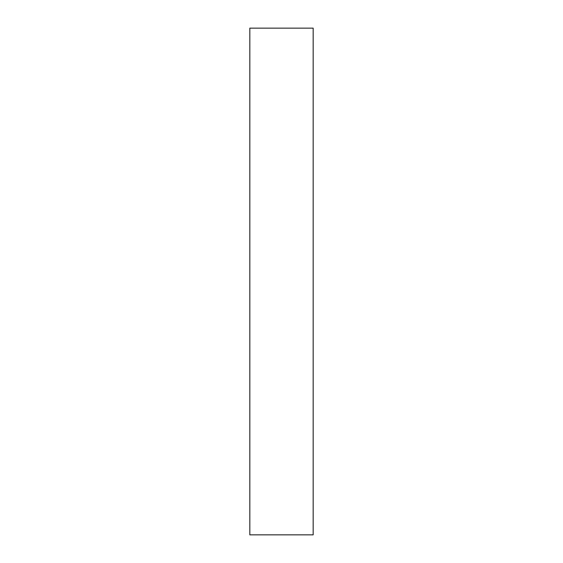 <?xml version="1.0" encoding="UTF-8"?>
<svg xmlns="http://www.w3.org/2000/svg" width="563" height="563" viewBox="0 0 563 563"><rect width="100%" height="100%" fill="white"/><g stroke="black" fill="none" stroke-linecap="round" stroke-linejoin="round"><path stroke-width="0.84" d="M313.169 281.5L313.169 534.85L249.831 534.85L249.831 28.15L313.169 28.15L313.169 281.5"/></g></svg>
